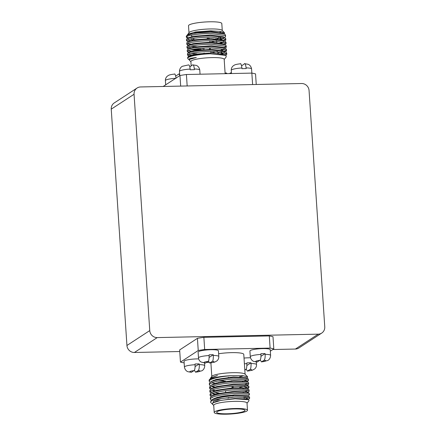 <?xml version="1.0" encoding="UTF-8"?>
<svg xmlns="http://www.w3.org/2000/svg" width="436" height="436" viewBox="0 0 436 436"><rect width="100%" height="100%" fill="white"/><g stroke="black" fill="none" stroke-linecap="round" stroke-linejoin="round"><path stroke-width="0.65" d="M220.087 396.755A12.666 2.017 -3.8 0 1 233.227 395.223M217.826 397.954A12.666 2.017 -3.8 0 1 233.255 395.583M214.632 398.199L215.815 398.455A14.214 2.262 -3.8 0 1 216.256 398.041A14.214 2.262 -3.8 0 1 233.658 395.321M217.155 411.644A14.214 2.262 -3.8 0 1 234.557 408.924A14.214 2.262 -3.8 0 1 245.021 410.412A14.214 2.262 -3.8 0 1 227.123 413.78A14.214 2.262 -3.8 0 1 216.659 412.293A14.214 2.262 -3.8 0 1 217.155 411.644M248.117 395.981L249.403 394.754L248.76 394.166L235.004 393.441C225.052 393.915 213.455 395.992 211.04 398.084L210.37 399.147L211.193 400.106M212.839 399.458L212.545 399.371M210.37 399.147L210.283 397.839L211.002 396.744L212.577 395.561L217.15 393.73L234.399 391.288L246.961 391.899L249.316 393.446L249.403 394.754M247.136 392.444L248.831 391.686L249.163 391.174L248.525 390.585L234.77 389.86C224.813 390.34 213.215 392.411 210.806 394.504L210.13 395.566L210.959 396.526M212.599 395.877L210.397 394.891M210.13 395.566L210.043 394.258L210.762 393.163L212.343 391.98L216.915 390.149L234.165 387.708L246.722 388.318L249.076 389.866L249.163 391.174M247.408 388.689L248.929 387.593L248.286 387.005L234.53 386.28C224.578 386.759 212.975 388.83 210.566 390.923L209.896 391.986L210.719 392.945M212.446 393.604L215.526 394.209M219.046 393.272L214.741 392.798M212.359 392.296L210.163 391.31M209.896 391.986L209.809 390.678L210.479 389.62L212.103 388.4L216.676 386.569L233.925 384.127L246.487 384.737L248.842 386.285L248.929 387.593M247.168 385.108L248.689 384.012L248.046 383.424L234.296 382.699C224.338 383.179 212.741 385.25 210.332 387.342L209.656 388.405L210.686 389.468M212.212 390.024L215.286 390.629M212.125 388.716L209.923 387.729M209.656 388.405L209.569 387.097L210.288 386.002L211.863 384.819L216.441 382.988L233.685 380.546L246.247 381.157L246.82 381.778M246.422 381.702L248.117 380.944L248.449 380.432L247.812 379.843L234.056 379.118C224.099 379.598 212.501 381.669 210.092 383.762L209.416 384.825L210.245 385.784M211.972 386.443L216.877 387.266M211.885 385.135L211.591 385.048M209.416 384.825L209.335 383.517L210.048 382.421L211.629 381.238L216.202 379.407L233.451 376.966L246.008 377.576L246.585 378.197M243.446 375.734A16.682 2.654 -3.8 0 1 239.457 376.829M246.536 378.186L247.414 377.712L247.632 376.813L243.179 375.712L231.565 375.668C220.681 376.546 213.444 378.05 209.852 380.181L209.182 381.244L210.201 382.312M209.182 381.244L209.117 380.247A19.62 3.117 -3.8 0 1 209.269 379.81L211.389 377.658L217.455 375.461L210.604 378.056L211.951 376.279A16.682 2.654 -3.8 0 1 212.397 375.892A16.682 2.654 -3.8 0 1 232.829 372.698A16.682 2.654 -3.8 0 1 244.928 374.088L247.637 376.813M226.48 414.2A16.682 2.654 -3.8 0 1 214.196 412.456A16.682 2.654 -3.8 0 1 214.779 411.693A16.682 2.654 -3.8 0 1 235.206 408.505A16.682 2.654 -3.8 0 1 247.49 410.249A16.682 2.654 -3.8 0 1 226.48 414.2M214.196 412.456L213.722 405.295A16.682 2.654 -3.8 0 1 214.299 404.532A16.682 2.654 -3.8 0 1 234.732 401.343A16.682 2.654 -3.8 0 1 247.016 403.087L247.49 410.249M186.968 35.616A19.62 3.117 -3.8 0 1 197.077 32.983L187.567 34.624L186.439 36.074A19.62 3.117 -3.8 0 1 186.968 35.616M188.505 38.188L186.33 37.18L187.022 36.444C189.469 34.951 201.11 33.474 211.106 33.588L224.938 35.512L225.597 36.368L224.731 37.578M225.597 36.368L225.51 35.065L224.687 34.106L211.019 32.28L197.077 32.983M191.17 65.82L190.892 61.558A16.682 2.654 -3.8 0 1 191.469 60.795A16.682 2.654 -3.8 0 1 211.901 57.607A16.682 2.654 -3.8 0 1 224.18 59.351L225.134 73.679M224.197 59.53L226.289 56.767L225.755 55.388L210.185 53.775C199.263 54.08 191.987 55.034 188.363 56.626L187.671 57.356L187.736 58.353A19.62 3.117 -3.8 0 1 188.417 57.454A19.62 3.117 -3.8 0 1 210.185 53.775M211.733 382.863L216.643 383.685M211.596 381.576A19.62 3.117 -3.8 0 1 211.313 381.511M209.269 379.81A19.62 3.117 -3.8 0 1 209.798 379.353A19.62 3.117 -3.8 0 1 231.565 375.668M221.766 382.688L218.332 382.53M212.19 403.927L210.779 402.504A19.62 3.117 -3.8 0 1 210.566 402.09A19.62 3.117 -3.8 0 1 211.247 401.191A19.62 3.117 -3.8 0 1 221.363 398.564L213.531 401.284L212.425 404.161M210.566 402.09L211.193 400.362L212.817 399.142L217.39 397.31L234.639 394.869L247.196 395.479L249.55 397.027L249.637 398.335L249 397.746L235.244 397.022L221.363 398.564M202.909 49.6L202.816 48.2M203.28 53.372A3.924 0.621 176.2 0 0 203.165 53.475L204.288 53.454L204.266 53.11M195.497 40.401A12.666 2.017 -3.8 0 1 193.448 39.453A12.666 2.017 -3.8 0 1 193.889 38.875M194.26 39.741A12.666 2.017 -3.8 0 1 193.486 39.267M193.448 39.453L193.421 39.093A12.666 2.017 -3.8 0 1 193.862 38.515M192.979 39.976A14.214 2.262 -3.8 0 1 191.878 39.196A14.214 2.262 -3.8 0 1 192.276 38.619M225.837 39.949L225.75 38.646L224.922 37.687L211.258 35.861C201.263 35.747 189.622 37.224 187.175 38.722L186.477 39.453L186.564 40.761L187.262 40.025C189.709 38.532 201.35 37.055 211.346 37.169L225.178 39.093L225.837 39.949L225.118 41.044M226.071 43.529L225.984 42.227L225.161 41.267L211.493 39.442C201.503 39.327 189.862 40.804 187.409 42.303L186.717 43.033L186.804 44.341L187.496 43.605C189.949 42.112 201.585 40.635 211.58 40.75L225.417 42.674L226.071 43.529L225.358 44.625M226.311 47.11L226.224 45.807L225.401 44.848L211.733 43.022C201.737 42.908 190.096 44.385 187.649 45.884L186.957 46.614L187.044 47.922L187.736 47.186C190.183 45.693 201.824 44.216 211.82 44.33L225.652 46.254L226.311 47.11L225.439 48.32M226.551 50.69L226.464 49.388L225.635 48.429L211.972 46.603C201.977 46.489 190.336 47.965 187.889 49.464L187.191 50.194L187.278 51.503L187.976 50.767C190.423 49.273 202.064 47.797 212.054 47.911L225.892 49.835L226.551 50.69L225.832 51.786M226.785 54.271L226.698 52.969L225.875 52.009L212.207 50.184C202.211 50.069 190.576 51.546 188.123 53.045L187.431 53.775L187.518 55.083L188.21 54.347C190.663 52.854 202.299 51.377 212.294 51.492L226.131 53.415L226.785 54.271L226.071 55.367M204.026 49.53L203.934 48.129M204.321 53.982L204.282 53.454A2.78 0.441 -3.8 0 1 204.38 53.35M188.973 32.733L188.51 25.751A16.682 2.654 -3.8 0 1 189.093 24.988A16.682 2.654 -3.8 0 1 209.52 21.8A16.682 2.654 -3.8 0 1 221.804 23.544L222.267 30.52M187.742 34.488L189.12 32.542A16.682 2.654 -3.8 0 1 189.567 32.15A16.682 2.654 -3.8 0 1 209.999 28.961A16.682 2.654 -3.8 0 1 222.098 30.351L224.529 32.798L224.458 33.986M210.365 49.333L210.272 47.916M209.89 42.172L209.798 40.755M187.169 85.957L186.412 74.507L251.85 73.106L252.613 84.562M256.243 84.48L255.54 73.897A51.906 8.251 -3.8 0 0 251.85 73.106L251.577 68.959A10.175 1.619 -3.8 0 0 246.122 67.891L246.171 68.605A10.175 1.619 -3.8 0 0 244.133 68.61A10.175 1.619 -3.8 0 0 241.969 68.697L241.925 67.978C241.37 64.452 240.792 63.084 240.192 63.879M163.178 86.47L179.97 75.51L180.673 86.099M207.133 38.303A3.924 0.621 -3.8 0 1 209.939 38.591M210.953 53.105L210.844 51.492M218.61 37.534A12.666 2.017 -3.8 0 1 218.725 37.774A12.666 2.017 -3.8 0 1 214.746 39.523M216.163 38.815A12.666 2.017 -3.8 0 1 213.139 39.469M220.066 37.709A14.214 2.262 -3.8 0 1 215.913 39.245M179.97 75.51A51.906 8.251 -3.8 0 1 186.412 74.507M209.58 49.339L209.493 47.922M188.134 54.391L193.611 55.17M189.698 56.091L187.518 55.083M187.894 50.81L193.371 51.59M189.458 52.511L187.278 51.503M187.66 47.23L193.132 48.009M201.437 49.241L193.219 49.317M189.219 48.93L187.044 47.922M187.42 43.649L192.897 44.428M188.984 45.349L186.804 44.341M187.18 40.068L192.658 40.848M188.744 41.769L188.347 41.693M188.706 42.205L186.564 40.761M217.64 53.181L221.853 52.157M224.148 51.35L226.197 50.064M224.235 52.658L219.684 54.059M223.908 47.769L225.957 46.483M223.995 49.077L221.014 50.075M223.673 44.189L225.723 42.902M213.553 43.055L216.926 42.439M223.434 40.608L225.483 39.322M223.521 41.916L218.763 43.366M219.008 38.341L220.905 37.834M223.281 38.335L218.529 39.785M224.502 54.882L226.431 53.644M221.439 31.621A16.682 2.654 -3.8 0 1 220.027 32.215M318.236 334.156A7.27 6.905 56.9 0 0 321.73 333.082L298.916 347.972A7.27 6.905 -123.1 0 1 295.417 349.045L318.236 334.156L157.233 337.595L134.413 352.484L179.757 351.52M272.822 349.53L295.417 349.045M134.413 352.484A7.27 6.905 -123.1 0 1 126.936 345.476L149.755 330.586L134.059 94.263L111.24 109.153L126.936 345.476M111.24 109.153A7.27 6.905 -123.1 0 1 114.27 102.918L137.084 88.028A7.27 6.905 56.9 0 0 134.059 94.263M137.084 88.028A7.27 6.905 56.9 0 1 140.583 86.955L301.587 83.516A7.27 6.905 56.9 0 1 309.064 90.525L324.76 326.847A7.27 6.905 56.9 0 1 321.73 333.082M197.426 338.331L179.654 349.928L180.46 362.103L198.238 350.5L197.426 338.331A51.906 8.251 -3.8 0 1 203.868 337.322L204.675 349.498L270.113 348.097L269.306 335.927L203.868 337.322M269.306 335.927A51.906 8.251 -3.8 0 1 272.996 336.712L273.803 348.887L270.32 351.16M149.755 330.586A7.27 6.905 56.9 0 0 157.233 337.595M210.604 378.056L210.435 378.394M213.689 380.197L215.073 380.432M219.237 380.835L223.744 380.95M248.329 399.578L249.637 398.335M212.953 402.799L217.629 400.891L234.873 398.45L247.435 399.06L247.98 399.458M212.261 399.719L212.817 399.142M245.98 397.12L244.171 397.599M212.376 397.321L212.675 397.49L212.397 397.31M212.021 396.139L212.577 395.561M215.58 394.874L212.158 393.73M211.782 392.558L212.343 391.98M215.34 391.294L211.918 390.149M211.547 388.977L212.103 388.4M245.266 386.378L239.446 387.566M215.106 387.713L211.683 386.569M211.307 385.397L211.863 384.819M214.866 384.132L213.678 383.876M211.727 383.168L211.444 382.988M211.073 381.816L211.629 381.238M225.505 381.293L218.24 381.031M214.632 380.552L213.438 380.296M211.193 400.362C213.602 398.27 225.205 396.193 235.157 395.714L249.136 396.553M212.621 404.357L212.866 402.864L221.156 400.303L235.086 398.787L248.694 399.752L249.011 400.646M211.743 381.516L211.444 381.386M210.724 378.159L217.455 375.461M248.934 397.719L245.048 398.935M210.959 396.782C213.368 394.689 224.965 392.613 234.922 392.133L248.896 392.972M210.719 393.201C213.128 391.108 224.725 389.032 234.682 388.552L248.656 389.392M248.46 390.558L243.135 392.057M210.479 389.62C212.888 387.528 224.491 385.451 234.443 384.972L248.422 385.811M248.22 386.977L242.896 388.476M210.245 386.04C212.654 383.947 224.251 381.871 234.208 381.391L247.964 382.121L248.602 382.704L248.689 384.012M247.986 383.397L245.13 384.372M210.005 382.459C212.414 380.366 224.017 378.29 233.969 377.81L247.724 378.541L248.362 379.124L248.449 380.432M247.746 379.816L242.421 381.315M232.061 387.833L231.968 386.432L232.066 387.833M233.086 386.356L233.178 387.762M232.595 397.18A3.401 0.54 -3.8 0 1 229.004 397.61A3.401 0.54 -3.8 0 1 228.044 397.605M232.753 386.378L232.846 387.784M225.565 390.683L225.657 392.111M187.562 34.624L193.17 32.689L210.501 31.436L222.965 33.136L224.687 34.106M191.916 39.327L190.036 39.093M188.129 38.314L188.39 37.758L193.41 36.27L210.735 35.016L223.205 36.717L224.922 37.687M223.575 38.417L220.36 40.003M216.834 40.94L210.223 42.101M188.368 41.894L188.63 41.338L193.649 39.85L210.975 38.597L223.439 40.297L224.055 40.793M223.815 41.998L220.594 43.584M196.434 46.641L190.51 46.254M188.603 45.475L188.864 44.919L193.884 43.431L211.215 42.178L223.679 43.878L224.295 44.374M202.936 50.031L190.75 49.835M187.529 49.688L189.104 48.5L194.124 47.012L211.449 45.758L223.919 47.459L224.529 47.955M224.289 49.159L222.202 50.336M217.548 51.682L210.937 52.843M196.914 53.802L190.984 53.415M187.763 53.268L189.344 52.08L194.363 50.592L211.689 49.339L224.153 51.039L224.769 51.535M224.529 52.74L221.483 54.266M188.003 56.849L189.578 55.661L194.598 54.173L211.923 52.919L224.393 54.62L224.922 55.018M189.611 59.4L196.336 57.503L189.611 59.4L189.409 60.239L190.903 61.743M187.851 34.215L195.59 31.959L210.648 30.858L219.804 31.348L224.529 32.798M188.674 59.427L190.205 58.348L196.336 57.503M189.311 37.954A19.62 3.117 -3.8 0 1 186.445 36.869M186.33 37.18L186.286 36.51A19.62 3.117 -3.8 0 1 186.439 36.074M188.472 59.296L187.949 58.767A19.62 3.117 -3.8 0 1 187.736 58.353M175.741 76.109L178.815 73.989L179.714 75.139M176.051 78.267C175.495 74.736 174.918 73.373 174.318 74.169M225.096 73.101L226.36 72.976L227.107 73.635M231.309 73.548L230.611 72.883L229.374 73.591M194.32 68.997C194.02 65.94 193.448 64.572 192.592 64.893L196.08 65.351C196.156 65.34 199.061 66.065 199.775 70.065A10.175 1.619 176.2 0 0 194.32 68.997L194.369 69.711A10.175 1.619 176.2 0 0 192.331 69.716A10.175 1.619 176.2 0 0 190.167 69.804L190.123 69.084A10.175 1.619 176.2 0 0 179.469 71.411L179.746 75.657M192.592 64.893L189.818 66.888M188.39 64.986C189.246 64.664 189.824 66.032 190.123 69.084M241.609 65.82L244.689 63.7L247.882 64.245C247.959 64.234 250.864 64.959 251.577 68.959M244.394 63.787C245.032 63.002 245.61 64.37 246.122 67.891M208.904 362.365L206.626 362.409M233.244 397.136A3.924 0.621 -3.8 0 1 228.867 397.697M228.889 398.057A3.924 0.621 -3.8 0 1 226.202 397.828M218.621 353.76A16.682 2.654 -3.8 0 1 231.494 352.648A16.682 2.654 -3.8 0 1 243.779 354.392L245.097 374.257M198.238 350.5A51.906 8.251 -3.8 0 1 204.675 349.498M184.145 362.888A51.906 8.251 -3.8 0 1 180.46 362.103M270.113 348.097A51.906 8.251 -3.8 0 1 273.803 348.887M265.104 353.623A10.175 1.619 -3.8 0 0 263.066 353.629A10.175 1.619 -3.8 0 0 260.902 353.71L260.951 354.43C261.066 357.607 260.706 359.58 259.883 360.354L257.185 362.011L253.992 361.466C253.916 361.477 251.011 360.752 250.297 356.752L249.915 351.024A10.175 1.619 -3.8 0 1 262.728 348.615A10.175 1.619 -3.8 0 1 270.222 349.677L270.603 355.405A10.175 1.619 -3.8 0 0 265.148 354.337L265.104 353.623L260.979 356.316M213.302 354.73L213.346 355.444C213.329 359.346 212.975 361.324 212.283 361.368L209.645 363.025L214.621 362.147L216.905 360.915C218.24 359.744 218.872 358.278 218.801 356.512L218.42 350.784A10.175 1.619 176.2 0 0 210.931 349.721A10.175 1.619 176.2 0 0 198.113 352.13L198.494 357.858C198.658 359.618 199.481 360.992 200.952 361.973L205.378 363.117L208.081 361.46C208.746 361.395 209.1 359.422 209.149 355.536L209.1 354.817A10.175 1.619 176.2 0 1 211.264 354.735A10.175 1.619 176.2 0 1 213.302 354.73L209.171 357.422M250.466 357.787A10.175 1.619 176.2 0 0 248.662 357.798A10.175 1.619 176.2 0 0 244.024 358.07M195.105 366.6L199.23 363.913A10.175 1.619 -3.8 0 0 197.192 363.913A10.175 1.619 -3.8 0 0 195.028 364L195.077 364.714C195.192 367.897 194.838 369.87 194.015 370.644L191.317 372.3L188.118 371.755C188.041 371.766 185.137 371.041 184.423 367.041L184.041 361.313A10.175 1.619 -3.8 0 1 196.859 358.904A10.175 1.619 -3.8 0 1 198.669 358.893M194.38 370.219L195.573 372.208L198.211 370.551C199.039 369.777 199.394 367.804 199.279 364.627L199.23 363.913M244.83 370.18L245.811 369.537C246.476 369.472 246.836 367.493 246.88 363.608L246.831 362.894A10.175 1.619 176.2 0 1 248.994 362.807A10.175 1.619 176.2 0 1 251.032 362.807L246.901 365.499M251.032 362.807L251.076 363.52C251.065 367.423 250.705 369.401 250.013 369.445L247.376 371.101L246.182 369.096M209.645 363.025L208.452 361.019M260.254 359.929L261.442 361.918L264.085 360.261C264.908 359.487 265.262 357.515 265.148 354.337M240.421 63.792C237.173 64.141 235.129 64.593 234.285 65.16L233.167 65.901C231.832 67.073 231.2 68.539 231.271 70.305A10.175 1.619 -3.8 0 1 241.925 67.978M165.68 84.84L165.397 80.595A10.175 1.619 -3.8 0 1 175.719 78.289M198.211 370.551A5.09 0.807 -3.8 0 1 199.808 371.276A5.09 0.807 -3.8 0 1 195.808 372.121M199.279 364.627A10.175 1.619 -3.8 0 1 204.729 365.695L204.555 363.057M184.423 367.041A10.175 1.619 -3.8 0 1 195.077 364.714M191.606 372.213A5.09 0.807 -3.8 0 1 190.009 371.488A5.09 0.807 -3.8 0 1 194.015 370.644M245.811 369.537A5.09 0.807 176.2 0 0 244.792 369.646M246.88 363.608A10.175 1.619 176.2 0 0 244.405 363.798M247.376 371.101L252.351 370.219L254.635 368.987C255.97 367.821 256.602 366.354 256.531 364.589A10.175 1.619 176.2 0 0 251.076 363.52M247.61 371.014A5.09 0.807 176.2 0 0 251.61 370.169A5.09 0.807 176.2 0 0 250.013 369.445M209.88 362.937A5.09 0.807 176.2 0 0 213.88 362.093A5.09 0.807 176.2 0 0 212.283 361.368M218.801 356.512A10.175 1.619 176.2 0 0 213.346 355.444M209.149 355.536A10.175 1.619 176.2 0 0 198.494 357.858M208.081 361.46A5.09 0.807 176.2 0 0 204.081 362.305A5.09 0.807 176.2 0 0 205.678 363.03M257.48 361.924A5.09 0.807 -3.8 0 1 255.883 361.199A5.09 0.807 -3.8 0 1 259.883 360.354M250.297 356.752A10.175 1.619 -3.8 0 1 260.951 354.43M264.085 360.261A5.09 0.807 -3.8 0 1 265.682 360.986A5.09 0.807 -3.8 0 1 261.682 361.831M211.803 376.47L210.904 362.899M191.611 35.12L191.758 37.392M191.845 38.7L191.878 39.196M219.902 32.188L219.946 32.847M247.414 377.712L246.302 378.546M248.117 380.944L246.536 382.127M211.662 386.579L211.967 386.748M248.357 384.525L246.776 385.707M211.901 390.16L212.201 390.329M248.591 388.105L247.016 389.288M248.831 391.686L247.25 392.869M213.733 405.48L212.517 404.254M247.653 399.163L248.694 399.752M246.465 381.26L248.182 382.23M246.226 377.68L247.942 378.65M225.755 55.388L224.393 54.62M225.875 52.009L224.153 51.039M225.635 48.429L223.919 47.459M225.401 44.848L223.679 43.878M187.289 46.107L188.864 44.919M225.161 41.267L223.439 40.297M187.049 42.526L188.63 41.338M186.815 38.946L188.39 37.758M188.466 38.624L186.75 37.66M223.303 38.651L223.603 38.422M223.543 42.232L223.837 42.003M188.941 45.785L187.224 44.821M188.477 48.974L187.458 48.401M224.017 49.393L224.317 49.164M189.42 52.947L187.698 51.982M224.251 52.974L224.551 52.745M188.952 56.135L187.938 55.563M189.289 59.77L188.603 59.383M178.815 73.989L179.643 74.049M165.397 80.595C165.326 78.829 165.958 77.363 167.293 76.191L168.416 75.444C169.255 74.883 171.299 74.425 174.553 74.082M230.611 72.883L231.445 72.943M188.63 64.899L182.499 66.256C182.422 66.256 179.648 67.362 179.469 71.411M199.775 70.065L200.053 74.213M231.271 70.305L231.483 73.542M244.258 398.864L244.133 396.978M231.647 381.544L231.592 380.672M247.027 403.267L249.038 400.613M228.48 377.342L227.129 378.355M195.573 372.208L201.699 370.851C201.775 370.851 204.549 369.744 204.729 365.695M256.531 364.589L256.357 361.951M261.442 361.918L267.573 360.561C267.65 360.561 270.424 359.455 270.603 355.405"/></g></svg>
